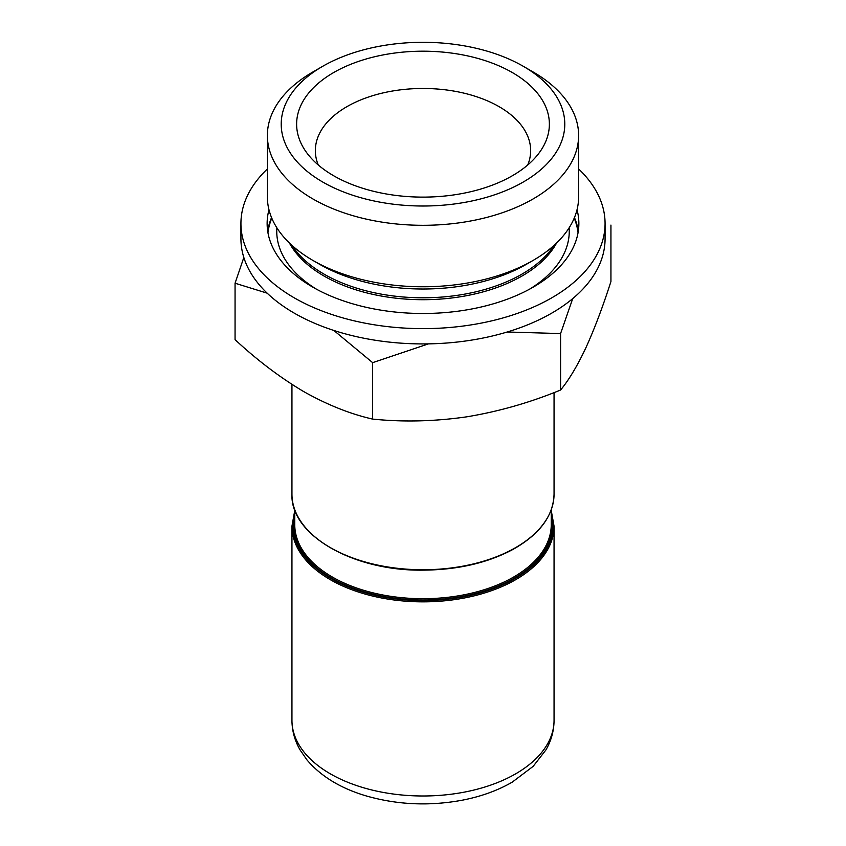 <?xml version="1.0" encoding="UTF-8"?>
<svg xmlns="http://www.w3.org/2000/svg" width="846" height="846" viewBox="0 0 846 846"><rect width="100%" height="100%" fill="white"/><g stroke="black" fill="none" stroke-linecap="round" stroke-linejoin="round"><path stroke-width="1.27" d="M574.455 217.57A155.865 89.983 180 0 1 578.294 231.159M267.706 231.159A155.865 89.983 180 0 1 271.545 217.57M574.223 218.152A155.389 89.718 180 0 1 578.04 232.745M267.96 232.745A155.389 89.718 180 0 1 271.778 218.152M267.177 293.171L235.061 283.22L235.061 339.658C257.417 360.407 280.354 377.739 303.851 391.666C327.36 404.874 350.297 414.011 372.642 419.098C403.331 422.196 434.654 421.445 466.611 416.845C498.632 411.558 529.956 402.622 560.581 390.017C568.798 380.15 577.194 366.159 585.76 348.055C594.336 329.231 602.733 307.056 610.939 281.517L610.939 225.078M572.71 298.627L560.581 333.578L507.209 332.002M560.581 390.017L560.581 333.578M428.51 343.867L372.642 362.648L333.832 330.448M372.642 419.098L372.642 362.648M235.061 283.22L243.828 257.501M533.043 71.931L523.251 66.274A141.779 81.851 180 0 1 523.251 182.038A141.779 81.851 180 0 1 322.749 182.038A141.779 81.851 180 0 1 322.749 66.274A141.779 81.851 180 0 1 523.251 66.274L533.043 71.931A155.622 89.845 180 0 1 578.622 135.455A155.622 89.845 180 0 1 423 225.3A155.622 89.845 180 0 1 267.378 135.455A155.622 89.845 180 0 1 312.957 71.931L322.749 66.274M512.359 72.566A126.371 72.957 180 0 1 538.363 153.94A126.371 72.957 180 0 1 423 197.118A126.371 72.957 180 0 1 307.637 153.94A126.371 72.957 180 0 1 351.333 64.063A126.371 72.957 180 0 1 512.359 72.566M578.622 135.455L578.622 196.928A155.622 89.845 180 0 1 533.043 260.452A155.622 89.845 180 0 1 312.957 260.452A155.622 89.845 180 0 1 267.378 196.928L267.378 135.455M318.255 164.97A107.654 62.149 180 0 1 315.346 150.63A107.654 62.149 180 0 1 381.8 93.208A107.654 62.149 180 0 1 499.119 106.681A107.654 62.149 180 0 1 530.654 150.63A107.654 62.149 180 0 1 527.745 164.97M578.622 168.957A182.07 105.116 180 0 1 605.07 223.513A182.07 105.116 180 0 1 423 328.629A182.07 105.116 180 0 1 240.93 223.513A182.07 105.116 180 0 1 267.378 168.957M605.07 223.513L605.07 238.805A182.07 105.116 180 0 1 423 343.92A182.07 105.116 180 0 1 240.93 238.805L240.93 223.513M577.025 209.755A155.865 89.983 180 0 1 578.865 223.513A155.865 89.983 180 0 1 423 313.496A155.865 89.983 180 0 1 267.135 223.513A155.865 89.983 180 0 1 268.975 209.755M554.056 392.576L554.056 494.085A131.056 75.664 180 0 1 423 569.749A131.056 75.664 180 0 1 291.944 494.085L291.944 384.391M551.243 509.778L551.243 524.657A128.243 74.046 180 0 1 423 598.704A128.243 74.046 180 0 1 294.757 524.657L294.757 509.778M551.243 516.462A129.184 74.585 180 0 1 423 600.004A129.184 74.585 180 0 1 294.757 516.462M551.243 512.729A130.115 75.125 180 0 1 423 600.544A130.115 75.125 180 0 1 294.757 512.729M551.243 510.498L554.056 526.191A131.056 75.664 180 0 1 423 601.855A131.056 75.664 180 0 1 291.944 526.191L291.944 720.327A131.056 75.664 180 0 0 423 795.991A131.056 75.664 180 0 0 554.056 720.327C553.982 730.722 551.285 740.567 545.987 749.842L533.17 766.339L512.221 782.148C497.554 790.608 480.761 796.657 461.842 800.274C429.334 806.217 397.673 804.832 366.847 796.107C341.033 788.578 321.046 776.491 306.897 759.835L300.055 749.905C294.725 740.61 292.018 730.743 291.944 720.327M533.043 260.452L526.413 264.28A146.252 84.441 180 0 1 319.587 264.28L312.957 260.452M554.003 245.414A139.95 80.793 180 0 1 423 297.803A139.95 80.793 180 0 1 291.997 245.414M556.562 243.045A139.95 80.793 180 0 1 423 299.706A139.95 80.793 180 0 1 289.438 243.045M569.125 227.828A146.252 84.441 180 0 1 529.427 289.258M316.573 289.258A146.252 84.441 180 0 1 276.875 227.828M554.056 494.085C553.421 515.88 539.716 534.334 512.93 549.445C487.719 562.876 457.982 569.781 423.73 570.141C353.469 571.41 290.157 535.053 291.944 494.085M294.757 510.498L291.944 526.191M554.056 526.191L554.056 720.327"/></g></svg>
